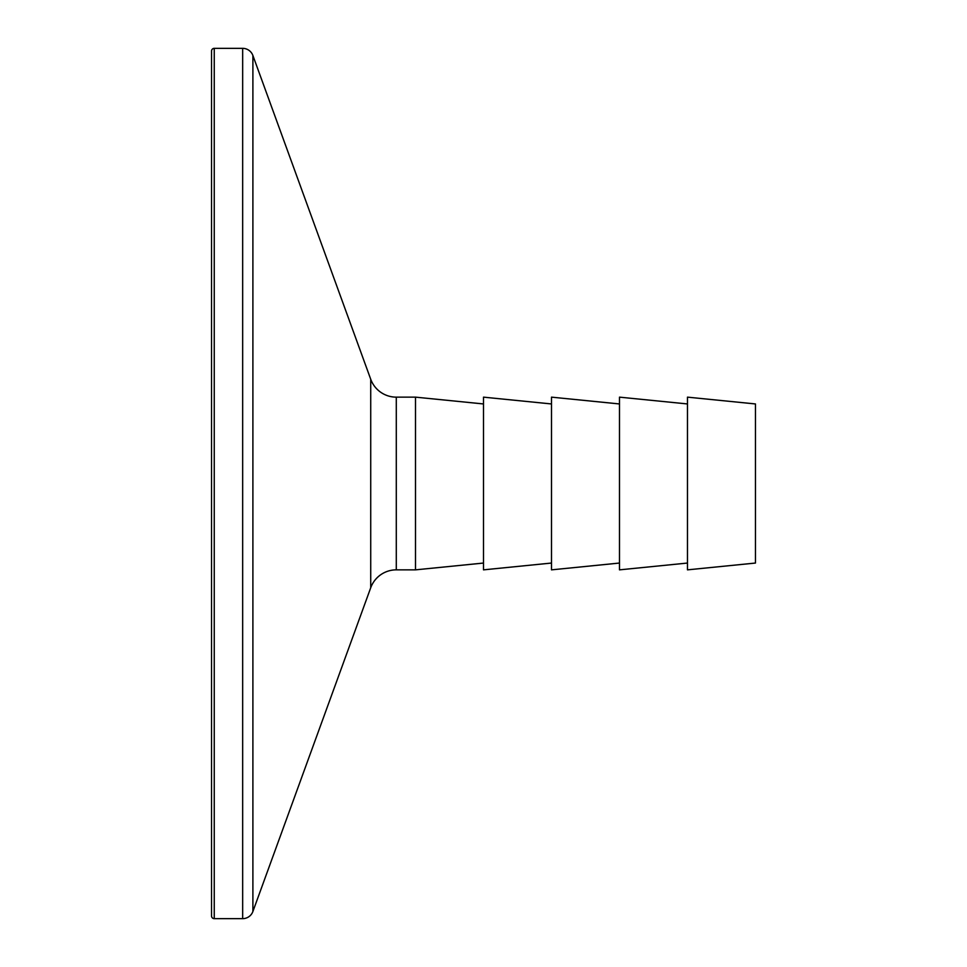 <?xml version="1.0" encoding="UTF-8"?>
<svg xmlns="http://www.w3.org/2000/svg" width="967" height="967" viewBox="0 0 967 967"><rect width="100%" height="100%" fill="white"/><g stroke="black" fill="none" stroke-linecap="round" stroke-linejoin="round"><path stroke-width="1.45" d="M755.469 403.952L755.469 563.048L687.477 569.853L687.477 397.147L755.469 403.952M687.477 403.952L619.484 397.147L619.484 569.853L687.477 563.048M619.484 403.952L551.492 397.147L551.492 569.853L619.484 563.048M551.492 403.952L483.5 397.147L483.5 569.853L551.492 563.048M483.5 403.952L415.508 397.147L415.508 569.853L483.5 563.048M211.531 915.93L211.531 51.07L211.531 915.93A2.72 2.72 0 0 0 214.251 918.65L242.669 918.65A10.879 10.879 0 0 0 252.895 911.494L370.724 587.743A27.197 27.197 0 0 1 396.289 569.853L415.508 569.853M211.531 51.07A2.72 2.72 0 0 1 214.251 48.35L242.669 48.35A10.879 10.879 0 0 1 252.895 55.506L252.895 911.494M415.508 397.147L396.289 397.147A27.197 27.197 0 0 1 370.724 379.257L252.895 55.506M211.531 126.58L211.531 840.42M214.251 48.35L214.251 918.65M242.669 48.35L242.669 918.65M370.724 379.257L370.724 587.743M396.289 397.147L396.289 569.853"/></g></svg>
